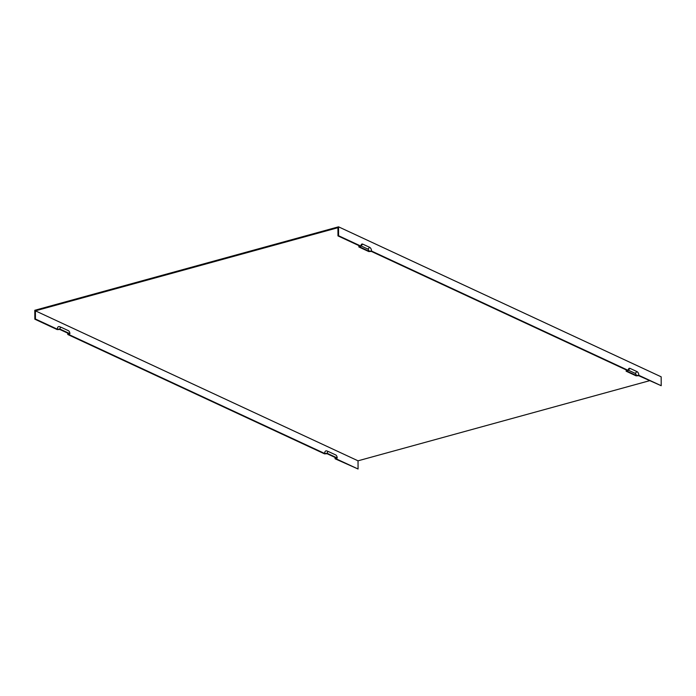 <?xml version="1.0" encoding="UTF-8"?>
<svg xmlns="http://www.w3.org/2000/svg" width="696" height="696" viewBox="0 0 696 696"><rect width="100%" height="100%" fill="white"/><g stroke="black" fill="none" stroke-linecap="round" stroke-linejoin="round"><path stroke-width="1.04" d="M334.88 457.333A3.054 1.723 74.6 0 1 335.107 458.786L358.075 469.008L336.177 458.829L337.203 457.959A2.488 1.401 74.6 0 0 335.681 454.932L328.773 451.721A2.488 1.401 74.6 0 0 328.712 451.687A2.488 1.401 74.6 0 0 327.277 453.348L337.203 457.959M335.107 458.786L336.133 457.916L327.129 453.731L324.51 453.853L67.799 334.515A3.054 1.723 74.6 0 0 67.573 333.062M67.799 334.515L68.826 333.645L59.821 329.46L57.203 329.591L34.843 319.194L34.8 310.285L338.534 226.826L338.587 235.726L360.937 246.123A3.054 1.723 -105.4 0 1 361.381 244.453A3.054 1.723 -105.4 0 1 362.764 244.131L369.68 247.341A3.054 1.723 -105.4 0 1 371.534 251.047L628.244 370.394L627.226 371.264L636.222 375.449L638.85 375.318L661.2 385.715L661.157 376.806L338.534 226.826M628.244 370.394A3.054 1.723 74.6 0 1 628.697 368.723A3.054 1.723 74.6 0 1 630.071 368.401L636.988 371.612L635.17 373.343A1.731 0.974 -105.4 0 1 636.222 375.449M636.988 371.612A3.054 1.723 -105.4 0 1 638.85 375.318M630.071 368.401L628.262 370.133A1.731 0.974 -105.4 0 1 628.262 370.133L635.17 373.343M649.498 380.721L358.031 460.813L35.409 310.834L337.934 227.705L337.978 235.9L338.587 235.726M661.2 385.715L638.702 375.701L636.083 375.831L626.156 371.22L627.174 370.342L371.386 251.43L368.767 251.56L358.84 246.95L359.867 246.071L337.978 235.9M358.075 469.008L358.031 460.813M35.409 310.834L35.453 319.029L57.342 329.208L59.969 329.077L69.896 333.689L68.869 334.558L324.658 453.479L327.277 453.348M61.335 327.398L59.63 326.711A3.811 2.149 74.6 0 0 59.534 326.676A3.811 2.149 74.6 0 0 57.342 329.208M328.651 451.669L326.946 450.982A3.811 2.149 74.6 0 0 326.85 450.947A3.811 2.149 74.6 0 0 324.658 453.479M35.453 319.029L34.843 319.194M69.896 333.689A2.488 1.401 74.6 0 0 68.373 330.661L61.457 327.451A2.488 1.401 74.6 0 0 61.396 327.425A2.488 1.401 74.6 0 0 59.969 329.077M626.156 371.22A2.488 1.401 -105.4 0 1 626.426 369.994M359.119 245.723A2.488 1.401 74.6 0 0 358.84 246.95M362.764 244.131L360.946 245.862L367.862 249.081A1.731 0.974 74.6 0 1 368.915 251.178L371.534 251.047M360.937 246.123L359.91 246.993L368.915 251.178M369.68 247.341L367.862 249.081M61.396 327.425L59.534 326.676M328.712 451.687L326.85 450.947"/></g></svg>
